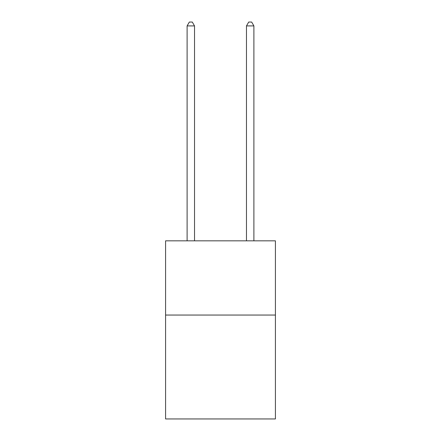 <?xml version="1.0" encoding="UTF-8"?>
<svg xmlns="http://www.w3.org/2000/svg" width="441" height="441" viewBox="0 0 441 441"><rect width="100%" height="100%" fill="white"/><g stroke="black" fill="none" stroke-linecap="round" stroke-linejoin="round"><path stroke-width="0.66" d="M275.421 315.05L275.421 418.95L165.579 418.95L165.579 240.836L275.421 240.836L275.421 315.05L165.579 315.05M194.525 240.836L194.525 25.909L187.105 25.909L187.105 240.836M187.105 25.909L189.332 22.05L192.298 22.05L194.525 25.909M253.895 240.836L253.895 25.909L246.475 25.909L246.475 240.836M246.475 25.909L248.702 22.05L251.668 22.05L253.895 25.909"/></g></svg>

